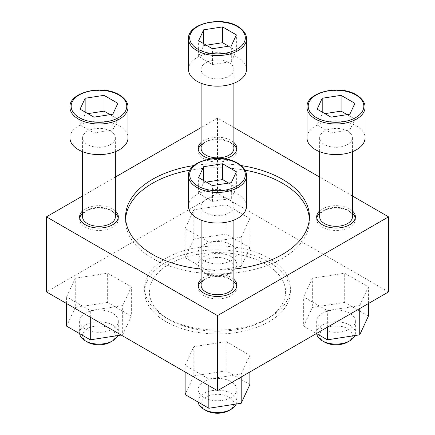 <?xml version="1.0" encoding="UTF-8"?>
<svg xmlns="http://www.w3.org/2000/svg" width="435" height="435" viewBox="0 0 435 435"><rect width="100%" height="100%" fill="white"/><g stroke="black" fill="none" stroke-linecap="round" stroke-linejoin="round"><path stroke-width="0.33" stroke-dasharray="2.17 1.63" d="M115.351 210.904A19.352 11.174 0 0 0 82.585 210.904M82.585 213.329A19.352 11.174 180 0 1 85.287 211.372A19.352 11.174 180 0 1 112.654 211.372L112.654 211.372A19.352 11.174 180 0 1 115.351 213.329M118.206 218.06A19.352 11.174 180 0 1 118.32 219.273A19.352 11.174 180 0 1 106.374 229.598A19.352 11.174 180 0 1 85.287 227.173A19.352 11.174 180 0 1 79.616 219.273A19.352 11.174 180 0 1 79.73 218.06M210.676 158.873A19.352 11.174 0 0 0 224.324 158.873M233.883 142.473A19.352 11.174 0 0 0 201.117 142.473M201.117 144.893A19.352 11.174 180 0 1 203.814 142.941A19.352 11.174 180 0 1 231.186 142.941L231.186 142.941A19.352 11.174 180 0 1 233.883 144.893M236.738 149.629A19.352 11.174 180 0 1 236.852 150.842A19.352 11.174 180 0 1 224.906 161.162A19.352 11.174 180 0 1 203.814 158.742A19.352 11.174 180 0 1 198.148 150.842A19.352 11.174 180 0 1 198.262 149.629M352.415 210.904A19.352 11.174 0 0 0 319.649 210.904M319.649 213.329A19.352 11.174 180 0 1 322.346 211.372A19.352 11.174 180 0 1 349.713 211.372L349.713 211.372A19.352 11.174 180 0 1 352.415 213.329M355.27 218.06A19.352 11.174 180 0 1 355.384 219.273A19.352 11.174 180 0 1 343.438 229.598A19.352 11.174 180 0 1 322.346 227.173A19.352 11.174 180 0 1 316.68 219.273A19.352 11.174 180 0 1 316.794 218.06M233.883 279.335A19.352 11.174 0 0 0 201.117 279.335M201.117 281.76A19.352 11.174 180 0 1 203.814 279.808A19.352 11.174 180 0 1 231.186 279.808L231.186 279.808A19.352 11.174 180 0 1 233.883 281.76M236.738 286.496A19.352 11.174 180 0 1 236.852 287.709A19.352 11.174 180 0 1 224.906 298.029A19.352 11.174 180 0 1 203.814 295.61A19.352 11.174 180 0 1 198.148 287.709A19.352 11.174 180 0 1 198.262 286.496M165.969 321.655A72.873 42.07 0 0 0 245.389 330.774A72.873 42.07 0 0 0 290.373 291.907A72.873 42.07 0 0 0 217.5 249.831A72.873 42.07 0 0 0 144.627 291.907A72.873 42.07 0 0 0 165.969 321.655M165.969 317.757A72.873 42.07 0 0 0 269.031 317.751A72.873 42.07 0 0 0 290.373 288.003A72.873 42.07 0 0 0 217.5 245.933A72.873 42.07 0 0 0 144.627 288.003A72.873 42.07 0 0 0 165.969 317.751A72.873 42.07 0 0 0 165.969 317.757L169.351 319.703A68.094 39.313 180 0 1 169.351 264.105A68.094 39.313 180 0 1 265.649 264.105A68.094 39.313 180 0 1 265.649 319.703A68.094 39.313 180 0 1 169.351 319.703L165.969 317.751M241.104 165.561A91.921 53.07 0 0 0 193.896 165.561M309.356 218.827A91.921 53.07 180 0 1 309.421 220.801A91.921 53.07 180 0 1 217.5 273.871A91.921 53.07 180 0 1 125.579 220.801A91.921 53.07 180 0 1 125.644 218.827M189.954 170.167A91.921 53.07 180 0 1 245.046 170.167M201.117 269.069A91.921 53.07 0 0 0 233.883 269.069M352.415 195.989L319.649 177.072M233.883 127.553L217.5 118.097L201.117 127.553M388.547 291.907L217.5 193.151L217.5 118.097M115.351 177.072L82.585 195.989M217.5 193.151L46.453 291.907M122.67 305.587L131.343 286.899L107.646 273.213L75.266 278.221L66.593 296.915L90.295 310.595L122.67 305.587L122.67 334.819L131.343 316.131L131.343 286.899M241.202 237.157L249.875 218.462L226.173 204.782L193.798 209.79L185.125 228.478L208.827 242.164L241.202 237.157L241.202 266.389L249.875 247.694L249.875 218.462M359.734 305.587L368.407 286.899L344.705 273.213L312.33 278.221L303.657 296.915L327.354 310.595L359.734 305.587L359.734 308.54M241.202 374.024L249.875 355.33L226.173 341.644L193.798 346.657L185.125 365.346L208.827 379.032L241.202 374.024L241.202 376.976M188.475 206.277A29.025 16.758 180 0 1 206.391 190.796A29.025 16.758 180 0 1 238.027 194.429A29.025 16.758 180 0 1 246.525 206.277M229.087 199.589A16.383 9.461 180 0 1 233.883 206.277A16.383 9.461 180 0 1 217.5 215.738A16.383 9.461 180 0 1 201.117 206.277A16.383 9.461 180 0 1 211.231 197.539A16.383 9.461 180 0 1 229.087 199.589M201.117 285.284A16.383 9.461 180 0 1 205.913 278.596A16.383 9.461 180 0 1 229.087 278.596L229.087 278.596A16.383 9.461 180 0 1 233.883 285.284M229.087 278.596L231.186 279.808L229.087 278.596M307.001 137.846A29.025 16.758 180 0 1 324.923 122.36A29.025 16.758 180 0 1 356.559 125.998A29.025 16.758 180 0 1 365.057 137.846M347.614 131.158A16.383 9.461 180 0 1 352.415 137.846A16.383 9.461 180 0 1 336.032 147.307A16.383 9.461 180 0 1 319.649 137.846A16.383 9.461 180 0 1 329.763 129.108A16.383 9.461 180 0 1 347.614 131.158M319.649 216.853A16.383 9.461 180 0 1 324.445 210.159A16.383 9.461 180 0 1 347.614 210.159L347.614 210.159A16.383 9.461 180 0 1 352.415 216.853M347.614 210.159L349.713 211.372L347.614 210.159M188.475 69.415A29.025 16.758 180 0 1 206.391 53.929A29.025 16.758 180 0 1 238.027 57.561A29.025 16.758 180 0 1 246.525 69.415M229.087 62.722A16.383 9.461 180 0 1 233.883 69.415A16.383 9.461 180 0 1 217.5 78.871A16.383 9.461 180 0 1 201.117 69.415A16.383 9.461 180 0 1 211.231 60.672A16.383 9.461 180 0 1 229.087 62.722M201.117 148.417A16.383 9.461 180 0 1 205.913 141.728A16.383 9.461 180 0 1 229.087 141.728L229.087 141.728A16.383 9.461 180 0 1 233.883 148.417M229.087 141.728L231.186 142.941L229.087 141.728M69.943 137.846A29.025 16.758 180 0 1 87.859 122.36A29.025 16.758 180 0 1 119.494 125.998A29.025 16.758 180 0 1 127.999 137.846M110.555 131.158A16.383 9.461 180 0 1 115.351 137.846A16.383 9.461 180 0 1 98.968 147.307A16.383 9.461 180 0 1 82.585 137.846A16.383 9.461 180 0 1 92.698 129.108A16.383 9.461 180 0 1 110.555 131.158M82.585 216.853A16.383 9.461 180 0 1 87.386 210.159A16.383 9.461 180 0 1 110.555 210.159L110.555 210.159A16.383 9.461 180 0 1 115.351 216.853M110.555 210.159L112.654 211.372L110.555 210.159M249.875 371.969L249.875 355.33M249.875 384.562L226.173 370.876L226.173 341.644M226.173 370.876L193.798 375.883L193.798 346.657M193.798 375.883L185.125 394.578M185.125 371.969L185.125 365.346M208.827 385.649L208.827 379.032M203.814 397.47A19.352 11.174 0 0 0 224.906 399.89A19.352 11.174 0 0 0 236.852 389.57A19.352 11.174 0 0 0 231.186 381.669A19.352 11.174 0 0 0 210.094 379.249A19.352 11.174 0 0 0 198.148 389.57A19.352 11.174 0 0 0 203.814 397.47M205.913 410.477A16.383 9.461 180 0 1 205.913 397.101A16.383 9.461 180 0 1 229.087 397.101A16.383 9.461 180 0 1 229.087 410.477M198.191 402.125A19.352 11.174 180 0 1 198.148 401.369A19.352 11.174 180 0 1 210.094 391.043A19.352 11.174 180 0 1 231.186 393.468A19.352 11.174 180 0 1 236.852 401.369A19.352 11.174 180 0 1 236.303 404.012M368.407 303.532L368.407 286.899M368.407 316.131L344.705 302.445L344.705 273.213M344.705 302.445L312.33 307.453L312.33 278.221M312.33 307.453L303.657 326.147L303.657 296.915M303.657 326.147L316.446 333.531M327.354 327.234L327.354 310.595M322.346 329.039A19.352 11.174 0 0 0 343.438 331.459A19.352 11.174 0 0 0 355.384 321.139A19.352 11.174 0 0 0 349.713 313.238A19.352 11.174 0 0 0 328.626 310.813A19.352 11.174 0 0 0 316.68 321.139A19.352 11.174 0 0 0 322.346 329.039M324.445 342.046A16.383 9.461 180 0 1 324.445 328.67A16.383 9.461 180 0 1 347.614 328.67A16.383 9.461 180 0 1 347.614 342.046M316.724 333.688A19.352 11.174 180 0 1 316.68 332.933A19.352 11.174 180 0 1 328.626 322.612A19.352 11.174 180 0 1 349.713 325.032A19.352 11.174 180 0 1 355.384 332.933A19.352 11.174 180 0 1 354.835 335.581M249.875 247.694L226.173 234.014L226.173 204.782M226.173 234.014L193.798 239.022L193.798 209.79M193.798 239.022L185.125 257.71L185.125 228.478M185.125 257.71L208.827 271.397L208.827 242.164M208.827 271.397L241.202 266.389M203.814 260.603A19.352 11.174 0 0 0 224.906 263.028A19.352 11.174 0 0 0 236.852 252.702A19.352 11.174 0 0 0 231.186 244.802A19.352 11.174 0 0 0 210.094 242.382A19.352 11.174 0 0 0 198.148 252.702A19.352 11.174 0 0 0 203.814 260.603M229.087 260.233A16.383 9.461 180 0 1 229.087 273.615A16.383 9.461 180 0 1 205.913 273.615A16.383 9.461 180 0 1 205.913 260.233A16.383 9.461 180 0 1 229.087 260.233M231.186 256.601A19.352 11.174 180 0 1 236.852 264.502A19.352 11.174 180 0 1 231.186 272.402A19.352 11.174 180 0 1 203.814 272.402A19.352 11.174 180 0 1 198.148 264.502A19.352 11.174 180 0 1 210.094 254.176A19.352 11.174 180 0 1 231.186 256.601M131.343 316.131L107.646 302.445L107.646 273.213M107.646 302.445L75.266 307.453L75.266 278.221M75.266 307.453L66.593 326.147M66.593 303.532L66.593 296.915M90.295 317.218L90.295 310.595M121.18 335.053L122.67 334.819M85.287 329.039A19.352 11.174 0 0 0 106.374 331.459A19.352 11.174 0 0 0 118.32 321.139A19.352 11.174 0 0 0 112.654 313.238A19.352 11.174 0 0 0 91.562 310.813A19.352 11.174 0 0 0 79.616 321.139A19.352 11.174 0 0 0 85.287 329.039M87.386 342.046A16.383 9.461 180 0 1 87.386 328.67A16.383 9.461 180 0 1 110.555 328.67A16.383 9.461 180 0 1 110.555 342.046M79.659 333.688A19.352 11.174 180 0 1 79.616 332.933A19.352 11.174 180 0 1 91.562 322.612A19.352 11.174 180 0 1 112.654 325.032A19.352 11.174 180 0 1 118.32 332.933A19.352 11.174 180 0 1 117.771 335.581M206.375 182.08L203.672 182.499L198.616 193.401L212.438 201.383L231.328 198.458L236.384 187.556L228.625 183.075M236.384 187.556L236.384 171.754M203.672 182.499L203.672 180.52M198.616 193.401L198.616 177.6M212.438 201.383L212.438 185.582M231.328 198.458L231.328 182.662M87.843 113.644L85.146 114.062L80.084 124.965L93.911 132.947L112.795 130.027L117.858 119.125L110.098 114.644M117.858 119.125L117.858 103.323M85.146 114.062L85.146 112.089M80.084 124.965L80.084 109.163M93.911 132.947L93.911 117.145M112.795 130.027L112.795 114.226M206.375 45.213L203.672 45.631L198.616 56.534L212.438 64.516L231.328 61.596L236.384 50.688L228.625 46.208M236.384 50.688L236.384 34.887M203.672 45.631L203.672 43.652M198.616 56.534L198.616 40.732M212.438 64.516L212.438 48.715M231.328 61.596L231.328 45.795M324.901 113.644L322.204 114.062L317.142 124.965L330.97 132.947L349.854 130.027L354.916 119.125L347.157 114.644M354.916 119.125L354.916 103.323M322.204 114.062L322.204 112.089M317.142 124.965L317.142 109.163M330.97 132.947L330.97 117.145M349.854 130.027L349.854 114.226M188.475 175.664A29.025 16.758 180 0 1 206.391 160.183A29.025 16.758 180 0 1 238.027 163.816A29.025 16.758 180 0 1 246.525 175.664M307.001 107.233A29.025 16.758 180 0 1 324.923 91.747A29.025 16.758 180 0 1 356.559 95.379A29.025 16.758 180 0 1 365.057 107.233M188.475 38.797A29.025 16.758 180 0 1 206.391 23.316A29.025 16.758 180 0 1 238.027 26.948A29.025 16.758 180 0 1 246.525 38.797M69.943 107.233A29.025 16.758 180 0 1 87.859 91.747A29.025 16.758 180 0 1 119.494 95.379A29.025 16.758 180 0 1 127.999 107.233M118.32 219.273L118.32 216.853M79.616 219.273L79.616 216.853M236.852 150.842L236.852 148.417M198.148 150.842L198.148 148.417M355.384 219.273L355.384 216.853M316.68 219.273L316.68 216.853M236.852 287.709L236.852 285.284M198.148 287.709L198.148 285.284M290.373 291.907L290.373 288.003M144.627 291.907L144.627 288.003M125.579 216.853L125.579 220.801M309.421 216.853L309.421 220.801M265.649 319.703L269.031 317.751M201.117 206.277L201.117 220.115M233.883 206.277L233.883 220.115M205.913 278.596L203.814 279.808M319.649 137.846L319.649 151.679M352.415 137.846L352.415 151.679M324.445 210.159L322.346 211.372M201.117 69.415L201.117 83.248M233.883 69.415L233.883 83.248M205.913 141.728L203.814 142.941M82.585 137.846L82.585 151.679M115.351 137.846L115.351 151.679M87.386 210.159L85.287 211.372M198.148 389.57L198.148 401.369M236.852 389.57L236.852 401.369M316.68 321.139L316.68 332.933M355.384 321.139L355.384 332.933M229.087 273.615L231.186 272.402M205.913 273.615L203.814 272.402M198.148 252.702L198.148 264.502M236.852 252.702L236.852 264.502M79.616 321.139L79.616 332.933M118.32 321.139L118.32 332.933"/><path stroke-width="0.65" d="M82.585 210.904A19.352 11.174 0 0 0 79.616 216.853A19.352 11.174 0 0 0 85.287 224.754A19.352 11.174 0 0 0 106.374 227.173A19.352 11.174 0 0 0 118.32 216.853A19.352 11.174 0 0 0 115.351 210.904M115.351 213.329A19.352 11.174 180 0 1 118.206 218.06M79.73 218.06A19.352 11.174 180 0 1 82.585 213.329M201.117 142.473A19.352 11.174 0 0 0 198.148 148.417A19.352 11.174 0 0 0 203.814 156.317A19.352 11.174 0 0 0 210.676 158.873M224.324 158.873A19.352 11.174 0 0 0 236.852 148.417A19.352 11.174 0 0 0 233.883 142.473M233.883 144.893A19.352 11.174 180 0 1 236.738 149.629M198.262 149.629A19.352 11.174 180 0 1 201.117 144.893M319.649 210.904A19.352 11.174 0 0 0 316.68 216.853A19.352 11.174 0 0 0 322.346 224.754A19.352 11.174 0 0 0 343.438 227.173A19.352 11.174 0 0 0 355.384 216.853A19.352 11.174 0 0 0 352.415 210.904M352.415 213.329A19.352 11.174 180 0 1 355.27 218.06M316.794 218.06A19.352 11.174 180 0 1 319.649 213.329M201.117 279.335A19.352 11.174 0 0 0 198.148 285.284A19.352 11.174 0 0 0 203.814 293.185A19.352 11.174 0 0 0 224.906 295.604A19.352 11.174 0 0 0 236.852 285.284A19.352 11.174 0 0 0 233.883 279.335M233.883 281.76A19.352 11.174 180 0 1 236.738 286.496M198.262 286.496A19.352 11.174 180 0 1 201.117 281.76M233.883 269.069A91.921 53.07 0 0 0 309.421 216.853A91.921 53.07 0 0 0 282.5 179.323A91.921 53.07 0 0 0 241.104 165.561M193.896 165.561A91.921 53.07 0 0 0 125.579 216.853A91.921 53.07 0 0 0 152.5 254.377A91.921 53.07 0 0 0 201.117 269.069M245.046 170.167A91.921 53.07 180 0 1 282.5 183.276A91.921 53.07 180 0 1 309.356 218.827M125.644 218.827A91.921 53.07 180 0 1 189.954 170.167M82.585 195.989L46.453 216.853L46.453 291.907L217.5 390.657L388.547 291.907L388.547 216.853L352.415 195.989M319.649 177.072L233.883 127.553M201.117 127.553L115.351 177.072M46.453 216.853L217.5 315.603L388.547 216.853M217.5 390.657L217.5 315.603M203.672 166.697L198.616 177.6L212.438 185.582L231.328 182.662L236.384 171.754L222.562 163.772L203.672 166.697L203.672 180.52M246.525 175.664L246.525 206.277A29.025 16.758 180 0 1 217.5 223.041A29.025 16.758 180 0 1 188.475 206.277L188.475 175.664A29.025 16.758 180 0 0 217.5 192.422A29.025 16.758 180 0 0 246.525 175.664C246.694 172.624 244.992 167.622 237.776 163.261C221.165 152.728 187.431 160.515 188.475 175.664M233.883 220.115L233.883 285.284A16.383 9.461 180 0 1 217.5 294.745A16.383 9.461 180 0 1 201.117 285.284L201.117 220.115M322.204 98.261L317.142 109.163L330.97 117.145L349.854 114.226L354.916 103.323L341.089 95.341L322.204 98.261L322.204 112.089M365.057 107.233L365.057 137.846A29.025 16.758 180 0 1 336.032 154.604A29.025 16.758 180 0 1 307.001 137.846L307.001 107.233A29.025 16.758 180 0 0 336.032 123.991A29.025 16.758 180 0 0 365.057 107.233C365.226 104.188 363.524 99.185 356.308 94.83C339.697 84.298 305.963 92.084 307.001 107.233M352.415 151.679L352.415 216.853A16.383 9.461 180 0 1 336.032 226.309A16.383 9.461 180 0 1 319.649 216.853L319.649 151.679M203.672 29.83L198.616 40.732L212.438 48.715L231.328 45.795L236.384 34.887L222.562 26.905L203.672 29.83L203.672 43.652M246.525 38.797L246.525 69.415A29.025 16.758 180 0 1 217.5 86.173A29.025 16.758 180 0 1 188.475 69.415L188.475 38.797A29.025 16.758 180 0 0 217.5 55.555A29.025 16.758 180 0 0 246.525 38.797C246.694 35.757 244.992 30.755 237.776 26.394C221.165 15.861 187.431 23.648 188.475 38.797M233.883 83.248L233.883 148.417A16.383 9.461 180 0 1 217.5 157.878A16.383 9.461 180 0 1 201.117 148.417L201.117 83.248M85.146 98.261L80.084 109.163L93.911 117.145L112.795 114.226L117.858 103.323L104.03 95.341L85.146 98.261L85.146 112.089M127.999 107.233L127.999 137.846A29.025 16.758 180 0 1 98.968 154.604A29.025 16.758 180 0 1 69.943 137.846L69.943 107.233A29.025 16.758 180 0 0 98.968 123.991A29.025 16.758 180 0 0 127.999 107.233C128.167 104.188 126.46 99.185 119.244 94.83C102.638 84.298 68.904 92.084 69.943 107.233M115.351 151.679L115.351 216.853A16.383 9.461 180 0 1 98.968 226.309A16.383 9.461 180 0 1 82.585 216.853L82.585 151.679M185.125 371.969L185.125 394.578L208.827 408.264L241.202 403.256L249.875 384.562L249.875 371.969M208.827 408.264L208.827 385.649M241.202 403.256L241.202 376.976M236.303 404.012A19.352 11.174 180 0 1 231.186 409.27L229.087 410.477A16.383 9.461 180 0 1 205.913 410.477L203.814 409.27A19.352 11.174 180 0 1 198.191 402.125M231.186 409.27A19.352 11.174 180 0 1 203.814 409.27M316.446 333.531L327.354 339.827L359.734 334.819L368.407 316.131L368.407 303.532M327.354 339.827L327.354 327.234M359.734 334.819L359.734 308.54M354.835 335.581A19.352 11.174 180 0 1 349.713 340.833L347.614 342.046A16.383 9.461 180 0 1 324.445 342.046L322.346 340.833A19.352 11.174 180 0 1 316.724 333.688M349.713 340.833A19.352 11.174 180 0 1 322.346 340.833M90.295 317.218L90.295 339.827L66.593 326.147L66.593 303.532M90.295 339.827L121.18 335.053M117.771 335.581A19.352 11.174 180 0 1 112.654 340.833L110.555 342.046A16.383 9.461 180 0 1 87.386 342.046L85.287 340.833A19.352 11.174 180 0 1 79.659 333.688M112.654 340.833A19.352 11.174 180 0 1 85.287 340.833M228.625 183.075L222.562 179.573L222.562 163.772M222.562 179.573L206.375 182.08M110.098 114.644L104.03 111.142L104.03 95.341M104.03 111.142L87.843 113.644M228.625 46.208L222.562 42.706L222.562 26.905M222.562 42.706L206.375 45.213M347.157 114.644L341.089 111.142L341.089 95.341M341.089 111.142L324.901 113.644M237.173 163.321A27.818 16.062 180 0 1 224.699 190.193A27.818 16.062 180 0 1 190.628 170.52A27.818 16.062 180 0 1 237.173 163.321M355.699 94.89A27.818 16.062 180 0 1 343.231 121.756A27.818 16.062 180 0 1 309.16 102.089A27.818 16.062 180 0 1 355.699 94.89M237.173 26.453A27.818 16.062 180 0 1 224.699 53.326A27.818 16.062 180 0 1 190.628 33.653A27.818 16.062 180 0 1 237.173 26.453M118.641 94.89A27.818 16.062 180 0 1 106.167 121.756A27.818 16.062 180 0 1 72.096 102.089A27.818 16.062 180 0 1 118.641 94.89"/></g></svg>
